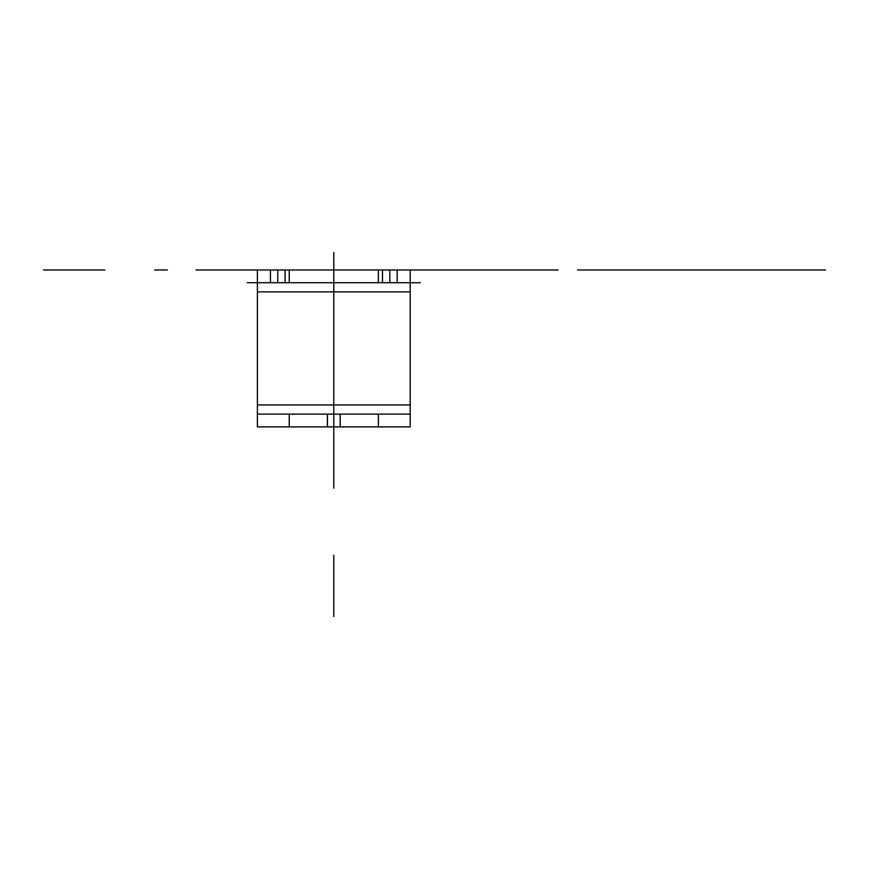 <?xml version="1.0" encoding="UTF-8"?>
<svg xmlns="http://www.w3.org/2000/svg" width="869" height="869" viewBox="0 0 869 869"><rect width="100%" height="100%" fill="white"/><g stroke="black" fill="none" stroke-linecap="round" stroke-linejoin="round"><path stroke-width="1.3" d="M154.639 269.966L167.369 269.966M470.368 269.966L222.334 269.966L470.368 269.966M397.47 414.122L270.129 414.122M308.332 282.707L247.198 282.707M420.39 282.707L359.266 282.707M333.794 616.555L333.794 555.226L333.794 616.555M333.794 488.193L333.794 426.864L333.794 488.193M333.794 451.054L333.794 252.445M577.516 269.966L825.55 269.966L577.516 269.966M206.844 269.966L454.878 269.966L206.844 269.966M310.135 269.966L558.17 269.966L310.135 269.966M196.057 269.966L257.387 269.966L196.057 269.966M43.45 269.966L104.78 269.966L43.45 269.966M303.238 426.864L364.361 426.864M303.238 414.122L364.361 414.122M282.859 414.122L384.739 414.122M257.387 269.966L410.201 269.966L410.201 426.864L410.201 269.966L257.387 269.966L257.387 426.864L257.387 269.966M333.794 414.122L377.352 414.122L290.246 414.122L333.794 414.122L333.794 426.864L333.794 414.122M257.387 404.954L410.201 404.954L410.201 414.122L410.201 282.707L410.201 404.954L257.387 404.954L257.387 282.707L410.201 282.707L257.387 282.707L257.387 291.875L410.201 291.875L257.387 291.875L257.387 404.954M257.387 426.864L410.201 426.864L257.387 426.864M340.213 426.864L340.213 414.122M337.683 426.864L329.905 426.864L337.683 426.864M289.225 426.864L289.225 414.122M270.433 282.707L285.097 282.707L270.433 282.707L270.433 269.966L285.097 269.966L270.433 269.966M382.49 269.966L397.166 269.966L382.49 269.966L382.49 282.707L397.166 282.707L382.49 282.707M333.794 282.707L377.352 282.707L290.246 282.707L333.794 282.707L333.794 269.966L333.794 282.707M340.159 426.864L327.428 426.864L340.159 426.864L340.159 414.122L327.428 414.122L340.159 414.122L340.159 426.864M378.363 426.864L378.363 414.122M378.363 269.966L378.363 282.707M289.225 269.966L289.225 282.707M277.765 282.707L277.765 269.966L277.765 282.707M285.097 282.707L285.097 269.966M389.823 269.966L389.823 282.707L389.823 269.966M397.166 269.966L397.166 282.707M327.374 426.864L327.374 414.122M333.794 269.966L377.352 269.966L333.794 269.966M327.428 426.864L327.428 414.122L327.428 426.864M333.794 426.864L377.352 426.864L333.794 426.864M257.387 414.122L410.201 414.122L257.387 414.122M337.683 414.122L329.905 414.122L337.683 414.122"/></g></svg>
